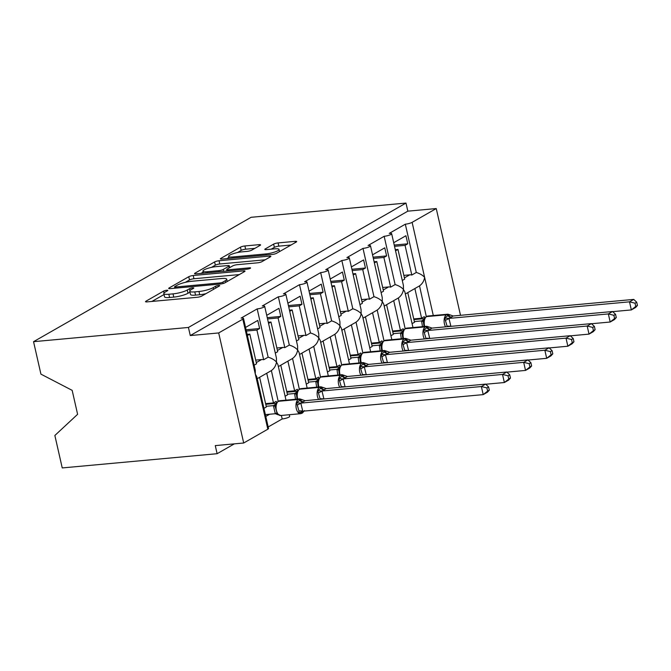 <?xml version="1.0" encoding="UTF-8"?>
<svg xmlns="http://www.w3.org/2000/svg" width="671" height="671" viewBox="0 0 671 671"><rect width="100%" height="100%" fill="white"/><g stroke="black" fill="none" stroke-linecap="round" stroke-linejoin="round"><path stroke-width="1.01" d="M166.744 290.249A2.332 0.47 -12.8 0 0 163.623 291.088L145.968 301.187A3.33 0.671 -12.8 0 0 145.515 301.665A3.33 0.671 -12.8 0 0 147.092 301.883L197.308 297.27A3.33 0.671 -12.8 0 0 201.761 296.062L219.417 285.972A2.332 0.47 -12.8 0 0 219.736 285.628A2.332 0.47 -12.8 0 0 218.629 285.485A2.332 0.47 -12.8 0 0 215.508 286.324L213.227 287.633A10.644 2.139 -12.8 0 1 198.977 291.491L194.791 291.877A10.644 2.139 -12.8 0 1 189.734 291.197A10.644 2.139 -12.8 0 1 191.185 289.654L193.474 288.354A2.332 0.47 -12.8 0 0 193.793 288.018A2.332 0.47 -12.8 0 0 192.686 287.867A2.332 0.47 -12.8 0 0 189.566 288.706L187.284 290.015A10.644 2.139 -12.8 0 1 173.034 293.873L168.849 294.259A10.644 2.139 -12.8 0 1 163.791 293.579A10.644 2.139 -12.8 0 1 165.242 292.044L167.532 290.736A2.332 0.47 -12.8 0 0 167.851 290.4A2.332 0.47 -12.8 0 0 166.744 290.249M260.113 245.368A3.33 0.671 -12.8 0 0 260.566 244.881A3.33 0.671 -12.8 0 0 258.981 244.672L244.898 245.963A3.33 0.671 -12.8 0 0 240.444 247.171L220.834 258.385A3.33 0.671 -12.8 0 0 220.382 258.863A3.33 0.671 -12.8 0 0 221.958 259.073L272.174 254.468A3.33 0.671 -12.8 0 0 276.62 253.261L296.23 242.046A3.33 0.671 -12.8 0 0 296.691 241.568A3.33 0.671 -12.8 0 0 295.106 241.35L278.088 242.919A3.33 0.671 -12.8 0 0 273.642 244.118L265.246 248.924A3.33 0.671 -12.8 0 0 264.793 249.402A3.33 0.671 -12.8 0 0 266.37 249.612L274.808 248.84A8.899 1.787 -12.8 0 1 279.044 249.411A8.899 1.787 -12.8 0 1 274.833 251.986A8.899 1.787 -12.8 0 1 265.917 253.923L232.862 256.959A8.899 1.787 -12.8 0 1 228.635 256.389A8.899 1.787 -12.8 0 1 232.845 253.814A8.899 1.787 -12.8 0 1 241.753 251.877L247.264 251.365A3.33 0.671 -12.8 0 0 251.717 250.166L260.113 245.368M243.514 318.415L255.265 370.157L255.315 374.175L256.758 376.725L268.517 428.475A5.083 1.023 167.2 0 1 267.821 429.205L243.699 443.003L215.274 445.611L217.119 453.705L62.235 467.93L54.863 435.479L77.61 414.309L72.166 390.354L40.923 374.133L33.55 341.682L188.434 327.456L190.27 335.55L218.687 332.942L242.818 319.153A5.083 1.023 167.2 0 0 243.514 318.415A5.083 1.023 167.2 0 0 241.09 318.088L257.178 308.895A5.083 1.023 -12.8 0 0 262.269 307.788A5.083 1.023 -12.8 0 0 264.676 306.311A5.083 1.023 -12.8 0 0 262.26 305.984L278.339 296.792A5.083 1.023 -12.8 0 0 283.43 295.685A5.083 1.023 -12.8 0 0 285.838 294.217A5.083 1.023 -12.8 0 0 283.422 293.89L299.501 284.689A5.083 1.023 -12.8 0 0 304.592 283.581A5.083 1.023 -12.8 0 0 306.999 282.114A5.083 1.023 -12.8 0 0 304.584 281.786L320.671 272.594A5.083 1.023 -12.8 0 0 325.754 271.487A5.083 1.023 -12.8 0 0 328.161 270.01A5.083 1.023 -12.8 0 0 325.745 269.683L341.833 260.491A5.083 1.023 -12.8 0 0 346.924 259.383A5.083 1.023 -12.8 0 0 349.331 257.916A5.083 1.023 -12.8 0 0 346.907 257.589L362.994 248.387A5.083 1.023 -12.8 0 0 368.085 247.28A5.083 1.023 -12.8 0 0 370.493 245.812A5.083 1.023 -12.8 0 0 368.077 245.485L384.156 236.293A5.083 1.023 -12.8 0 0 389.247 235.185A5.083 1.023 -12.8 0 0 391.654 233.709A5.083 1.023 -12.8 0 0 389.239 233.391L405.318 224.189A5.083 1.023 -12.8 0 0 412.12 222.344L436.251 208.555L460.507 315.32M33.55 341.682L251.105 217.295L405.989 203.07L188.434 327.456M193.214 275.513A3.33 0.671 -12.8 0 0 188.761 276.72L169.151 287.934A3.33 0.671 -12.8 0 0 168.698 288.413A3.33 0.671 -12.8 0 0 170.275 288.631L220.491 284.018A3.33 0.671 -12.8 0 0 224.936 282.81L244.546 271.596A3.33 0.671 -12.8 0 0 245.007 271.118A3.33 0.671 -12.8 0 0 243.422 270.899L193.214 275.513L193.944 278.75A3.33 0.671 -12.8 0 0 189.499 279.958L185.33 282.34M194.993 273.156L214.603 261.942A3.33 0.671 -12.8 0 1 219.056 260.742L269.264 256.129A3.33 0.671 -12.8 0 1 270.849 256.339A3.33 0.671 -12.8 0 1 270.388 256.825L262 261.623A3.33 0.671 -12.8 0 1 257.547 262.831L237.182 264.693A3.33 0.671 -12.8 0 0 232.736 265.901L227.167 269.088A3.33 0.671 -12.8 0 0 226.714 269.566A3.33 0.671 -12.8 0 0 228.291 269.784L249.495 267.83A2.332 0.47 -12.8 0 1 250.602 267.981A2.332 0.47 -12.8 0 1 249.495 268.652A2.332 0.47 -12.8 0 1 247.171 269.163L196.117 273.852A3.33 0.671 -12.8 0 1 194.54 273.642A3.33 0.671 -12.8 0 1 194.993 273.156L195.152 273.877M395.538 250.811L397.953 249.436L404.688 279.102L402.281 280.478M393.701 242.717L405.93 235.731L407.775 243.816L405.066 245.368L411.801 275.035L416.288 272.468L405.318 224.189M395.278 249.679L397.953 249.436M403.85 275.387L409.729 274.85A7.456 6.098 60.2 0 1 411.801 275.035M394.523 246.332L405.066 245.368M412.975 327.549L404.898 292.028L403.464 289.478L403.414 285.46L391.654 233.709M405.158 328.731L398.373 297.974L384.181 306.085M398.197 298.075C401.107 296.028 402.86 293.16 403.464 289.478C401.535 287.314 398.75 285.678 395.127 284.571L384.156 236.293M426.32 316.628L419.534 285.871L405.351 293.99M419.358 285.972C422.269 283.925 424.022 281.065 424.626 277.375C422.696 275.219 419.92 273.583 416.288 272.468M374.376 262.915L376.792 261.531L383.527 291.197L381.12 292.581M372.539 254.821L384.768 247.825L386.605 255.919L383.896 257.471L390.639 287.138L395.127 284.571M374.116 261.782L376.792 261.531M382.688 287.49L388.568 286.945A7.456 6.098 60.2 0 1 390.639 287.138M373.361 258.436L383.896 257.471M391.814 339.652L383.737 304.122L382.302 301.581L382.244 297.563L370.493 245.812M383.997 340.826L377.211 310.077L363.019 318.188M377.027 310.17C379.937 308.132 381.698 305.263 382.302 301.581C380.365 299.417 377.588 297.781 373.965 296.666L362.994 248.387M353.214 275.018L355.622 273.634L362.365 303.3L359.95 304.676M351.378 266.924L363.607 259.929L365.443 268.023L362.734 269.566L369.478 299.232L373.965 296.666M352.954 273.877L355.622 273.634M361.518 299.585L367.406 299.048A7.456 6.098 60.2 0 1 369.478 299.232M352.2 270.539L362.734 269.566M370.644 351.755L362.575 316.226L361.132 313.676L361.082 309.658L349.331 257.916M362.835 352.929L356.049 322.172L341.858 330.283M355.865 322.273C358.775 320.226 360.537 317.366 361.132 313.676C359.203 311.52 356.427 309.885 352.803 308.769L341.833 260.491M332.053 287.113L334.46 285.737L341.204 315.404L338.788 316.779M330.207 279.019L342.445 272.032L344.282 280.117L341.573 281.669L348.316 311.336L352.803 308.769M331.793 285.98L334.46 285.737M340.356 311.688L346.236 311.151A7.456 6.098 60.2 0 1 348.316 311.336M331.029 282.634L341.573 281.669M349.482 363.85L341.413 328.329L339.971 325.779L339.92 321.761L328.161 270.01M341.673 365.032L334.888 334.275L320.696 342.386M334.703 334.376C337.614 332.33 339.367 329.461 339.971 325.779C338.041 323.615 335.265 321.979 331.633 320.872L320.671 272.594M310.883 299.216L313.298 297.832L320.042 327.498L317.626 328.882M309.046 291.122L321.283 284.127L323.12 292.22L320.411 293.772L327.146 323.439L331.633 320.872M310.631 298.083L313.298 297.832M319.195 323.791L325.074 323.246A7.456 6.098 60.2 0 1 327.146 323.439M309.868 294.737L320.411 293.772M328.32 375.953L320.252 340.423L318.809 337.874L318.759 333.856L306.999 282.114M320.503 377.127L313.718 346.379L299.534 354.489M313.542 346.471C316.452 344.433 318.205 341.564 318.809 337.874C316.88 335.718 314.103 334.083 310.472 332.967L299.501 284.689M289.721 311.319L292.137 309.935L298.872 339.601L296.465 340.977M287.884 303.225L300.113 296.23L301.958 304.324L299.249 305.867L305.984 335.534L310.472 332.967M289.469 310.178L292.137 309.935M298.033 335.886L303.913 335.349A7.456 6.098 60.2 0 1 305.984 335.534M288.706 306.84L299.249 305.867M307.159 388.056L299.09 352.527L297.647 349.977L297.597 345.959L285.838 294.217M299.341 389.23L292.556 358.473L278.364 366.584M292.38 358.574C295.29 356.527 297.043 353.667 297.647 349.977C295.718 347.821 292.933 346.186 289.31 345.07L278.339 296.792M268.559 323.414L270.975 322.038L277.71 351.705L275.303 353.08M266.723 315.32L278.951 308.325L280.788 316.418L278.079 317.97L284.823 347.637L289.31 345.07M268.299 322.281L270.975 322.038M276.871 347.989L282.751 347.452A7.456 6.098 60.2 0 1 284.823 347.637M267.544 318.935L278.079 317.97M285.997 400.151L277.92 364.63L276.486 362.08L276.435 358.062M278.18 401.333L271.394 370.577L257.203 378.687M271.218 370.677C274.12 368.631 275.882 365.762 276.486 362.08C274.548 359.916 271.772 358.28 268.148 357.173L257.178 308.895M268.174 426.966L282.181 418.956L281.384 415.45M282.181 418.956A5.083 1.023 -12.8 0 0 287.272 417.84A5.083 1.023 -12.8 0 0 289.679 416.372L289.302 414.728M414.871 288.538L421.606 318.205L424.315 316.653L424.659 318.155M407.758 292.606L414.502 322.265L412.086 323.648M393.709 300.642L400.444 330.3L403.154 328.756L403.497 330.249M386.597 304.709L393.34 334.368L390.925 335.752M372.548 312.745L379.283 342.403L381.992 340.851L382.336 342.353M365.435 316.804L372.17 346.471L369.763 347.846M351.378 324.839L358.121 354.506L360.83 352.954L361.166 354.456M344.273 328.907L351.008 358.566L348.593 359.95M330.216 336.943L336.959 366.601L339.669 365.058L340.004 366.551M323.103 341.011L329.847 370.669L327.431 372.044M309.054 349.046L315.798 378.704L318.507 377.152L318.842 378.654M301.942 353.105L308.685 382.772L306.27 384.147M287.893 361.141L294.628 390.807L297.337 389.255L297.681 390.757M280.78 365.209L287.524 394.867L285.108 396.251M247.398 335.517L249.813 334.133L256.548 363.799L254.133 365.183M245.561 327.423L257.79 320.428L259.627 328.522L256.918 330.073L263.661 359.74L268.148 357.173M247.138 334.384L249.813 334.133M255.701 360.092L261.589 359.547A7.456 6.098 60.2 0 1 263.661 359.74M246.383 331.038L256.918 330.073M266.731 373.244L273.466 402.902L276.175 401.359L276.519 402.852M265.783 416.439L269.633 414.242M259.618 377.312L266.353 406.97L263.946 408.345M405.989 203.07L407.834 211.164L436.251 208.555M407.834 211.164L190.27 335.55M421.606 318.205L413.739 318.926M400.444 330.3L392.577 331.029M379.283 342.403L371.415 343.124M358.121 354.506L350.254 355.227M336.959 366.601L329.084 367.322M315.798 378.704L307.922 379.425M294.628 390.807L286.76 391.529M273.466 402.902L265.599 403.623M243.699 443.003L218.687 332.942M234.33 443.867L217.119 453.705M246.089 329.763L259.627 328.522M267.251 317.668L280.788 316.418M288.413 305.565L301.958 304.324M309.583 293.462L323.12 292.22M330.744 281.367L344.282 280.117M351.906 269.264L365.443 268.023M373.068 257.161L386.605 255.919M394.229 245.066L407.775 243.816M163.791 293.579L164.529 296.817A10.644 2.139 -12.8 0 0 169.587 297.496L168.849 294.259M189.952 292.145L188.014 293.252A10.644 2.139 -12.8 0 1 173.772 297.11L169.587 297.496M189.734 291.197L190.472 294.435A10.644 2.139 -12.8 0 0 195.529 295.114L194.791 291.877M205.922 293.68A10.644 2.139 -12.8 0 1 199.715 294.728L195.529 295.114M164.009 294.527L151.923 301.438M239.329 274.582L193.944 278.75M174.879 286.525A2.332 0.47 -12.8 0 0 174.569 286.869A2.332 0.47 -12.8 0 0 175.676 287.012L219.744 282.969A2.332 0.47 -12.8 0 0 222.864 282.122L225.271 280.746A10.644 2.139 -12.8 0 0 226.723 279.203A10.644 2.139 -12.8 0 0 221.665 278.524L191.537 281.292A10.644 2.139 -12.8 0 0 177.295 285.15L174.879 286.525M200.948 273.407L203.162 272.149M211.516 267.368L215.341 265.179L214.603 261.942M265.171 259.811L219.786 263.98A3.33 0.671 -12.8 0 0 215.341 265.179M216.054 266.639A8.899 1.787 -12.8 0 0 207.146 268.576A8.899 1.787 -12.8 0 0 202.936 271.151A8.899 1.787 -12.8 0 0 207.163 271.721L218.813 270.648A3.33 0.671 -12.8 0 0 223.258 269.448L228.828 266.261A3.33 0.671 -12.8 0 0 229.281 265.783A3.33 0.671 -12.8 0 0 227.704 265.565L216.054 266.639M291.013 245.032L278.826 246.156A3.33 0.671 -12.8 0 0 274.372 247.356L271.201 249.167M254.888 248.354L245.628 249.201A3.33 0.671 -12.8 0 0 241.183 250.409L237.408 252.564M228.87 257.446L226.79 258.637M489.31 390.161L488.572 386.932L486.878 387.897L487.616 391.126L489.31 390.161L487.44 392.208L483.204 394.623L481.367 386.53L485.594 384.114L305.171 400.679L300.809 403.112L302.772 411.197L298.872 412.883L298.964 410.988L296.574 402.768L299.82 400.268A1.694 1.384 -119.8 0 0 298.335 399.471L278.448 401.3A7.289 3.925 84.8 0 0 276.385 410.342A7.289 3.925 84.8 0 0 280.696 415.517L300.583 413.688A7.289 3.925 -95.2 0 1 296.28 408.513A7.289 3.925 -95.2 0 1 298.335 399.471L278.448 401.3A1.694 1.384 -119.8 0 0 277.97 401.451L276.007 403.799L275.303 406.962L277.291 413.915L280.696 415.517M486.878 387.897L481.367 386.53L300.935 403.103M487.616 391.126L483.204 394.623L302.772 411.197M265.372 414.628L275.286 413.722L273.441 405.695L275.84 404.127M266.202 406.29L273.449 405.628M265.75 404.303L276.226 403.338M265.674 403.95L266.362 403.556M278.272 414.829L275.286 413.722M304.449 410.602L302.478 412.959A1.694 1.384 -119.8 0 0 303.082 412.078L298.872 412.883M303.091 402.013A3.724 3.045 60.2 0 1 299.82 400.268L302.034 399.648L305.045 400.696M276.687 413.034L277.291 413.915M273.575 405.62L276.125 404.647M300.809 403.112L296.574 402.768M488.572 386.932L485.594 384.114M268.987 403.313L269.138 403.992M510.472 378.067L509.734 374.829L508.048 375.794L508.777 379.031L510.472 378.067L508.601 380.105L504.366 382.529L502.529 374.435L506.764 372.011L326.207 388.593L321.971 391.017L323.942 399.027M508.048 375.794L502.529 374.435L322.097 391M508.777 379.031L504.366 382.529L485.729 384.24M295.5 399.279L294.611 393.525L297.01 392.023M287.364 394.196L294.611 393.525M286.911 392.2L297.387 391.243M286.836 391.856L287.524 391.453M323.724 398.977A3.724 1.317 -177.2 0 0 320.126 398.884L317.735 390.665L320.99 388.165A1.694 1.384 -119.8 0 0 319.505 387.377L299.61 389.197A7.289 3.925 84.8 0 0 297.547 398.238A7.289 3.925 84.8 0 0 297.765 399.069M324.252 389.91A3.724 3.045 60.2 0 1 320.99 388.165L323.196 387.544L326.207 388.593M318.616 399.446A7.289 3.925 -95.2 0 1 317.442 396.418A7.289 3.925 -95.2 0 1 319.505 387.377L299.61 389.197A1.694 1.384 -119.8 0 0 299.132 389.348L297.169 391.696L296.473 394.783L297.027 399.136M294.737 393.516L297.287 392.543M321.971 391.017L317.735 390.665M509.734 374.829L506.764 372.011M290.149 391.218L290.3 391.889M531.633 365.963L530.895 362.726L529.209 363.699L529.939 366.928L531.633 365.963L529.763 368.002L525.527 370.426L523.69 362.332L527.926 359.916L347.368 376.49L343.133 378.914L345.104 386.932M529.209 363.699L523.69 362.332L343.258 378.905M529.939 366.928L525.527 370.426L506.89 372.137M316.662 387.175L315.773 381.43L318.171 379.92M308.526 382.093L315.773 381.43M308.081 380.105L318.557 379.14M307.997 379.752L308.685 379.358M344.886 386.882A3.724 1.317 -177.2 0 0 341.287 386.781L338.897 378.561L342.151 376.07A1.694 1.384 -119.8 0 0 340.667 375.274L320.772 377.102A7.289 3.925 84.8 0 0 318.717 386.144A7.289 3.925 84.8 0 0 318.935 386.974M345.414 377.815A3.724 3.045 60.2 0 1 342.151 376.07L344.357 375.441L347.368 376.49M339.778 387.352A7.289 3.925 -95.2 0 1 338.603 384.315A7.289 3.925 -95.2 0 1 340.667 375.274L320.772 377.102A1.694 1.384 -119.8 0 0 320.302 377.245L318.331 379.601L317.635 382.68L318.188 387.041M315.898 381.413L318.448 380.44M343.133 378.914L338.897 378.561M530.895 362.726L527.926 359.916M311.31 379.115L311.47 379.794M552.795 353.86L552.065 350.631L550.371 351.596L551.109 354.825L552.795 353.86L550.925 355.907L546.689 358.322L544.852 350.228L549.088 347.813L368.53 364.395L364.294 366.819L366.265 374.829M550.371 351.596L544.852 350.228L364.428 366.802M551.109 354.825L546.689 358.322L528.052 360.033M337.823 375.081L336.934 369.327L339.333 367.825M329.696 369.989L336.934 369.327M329.243 368.002L339.719 367.037M329.159 367.649L329.855 367.255M366.056 374.779A3.724 1.317 -177.2 0 0 362.449 374.686L360.059 366.467L363.313 363.967A1.694 1.384 -119.8 0 0 361.828 363.17L341.933 364.999A7.289 3.925 84.8 0 0 339.878 374.041A7.289 3.925 84.8 0 0 340.096 374.871M366.576 365.712A3.724 3.045 60.2 0 1 363.313 363.967L365.519 363.346L368.53 364.395M360.948 375.248A7.289 3.925 -95.2 0 1 359.773 372.212A7.289 3.925 -95.2 0 1 361.828 363.17L341.933 364.999A1.694 1.384 -119.8 0 0 341.464 365.15L339.492 367.498L338.796 370.577L339.35 374.938M337.06 369.318L339.61 368.345M364.294 366.819L360.059 366.467M552.065 350.631L549.088 347.813M332.472 367.012L332.631 367.691M573.957 341.765L573.227 338.528L571.533 339.492L572.271 342.73L573.957 341.765L572.086 343.804L567.859 346.228L566.014 338.134L570.249 335.71L389.692 352.292L385.456 354.716L387.427 362.726M571.533 339.492L566.014 338.134L385.59 354.699M572.271 342.73L567.859 346.228L549.222 347.939M358.985 362.977L358.104 357.224L360.495 355.722M350.858 357.895L358.104 357.224M350.405 355.898L360.881 354.942M350.321 355.555L351.017 355.152M387.217 362.675A3.724 1.317 -177.2 0 0 383.611 362.583L381.229 354.363L384.475 351.864A1.694 1.384 -119.8 0 0 382.99 351.076L363.095 352.896A7.289 3.925 84.8 0 0 361.04 361.937A7.289 3.925 84.8 0 0 361.258 362.768M387.746 353.609A3.724 3.045 60.2 0 1 384.475 351.864L386.689 351.243L389.692 352.292M382.109 363.145A7.289 3.925 -95.2 0 1 380.935 360.117A7.289 3.925 -95.2 0 1 382.99 351.076L363.095 352.896A1.694 1.384 -119.8 0 0 362.625 353.047L360.663 355.395L359.958 358.482L360.512 362.835M358.23 357.215L360.78 356.242M385.456 354.716L381.229 354.363M573.227 338.528L570.249 335.71M353.642 354.917L353.793 355.588M595.127 329.662L594.389 326.425L592.694 327.398L593.432 330.627L595.127 329.662L593.248 331.7L589.021 334.124L587.184 326.031L591.411 323.615L410.988 340.18L406.626 342.613L408.597 350.631M592.694 327.398L587.184 326.031L406.752 342.604M593.432 330.627L589.021 334.124L570.384 335.835M380.147 350.874L379.266 345.129L381.656 343.619M372.019 345.791L379.266 345.129M371.566 343.804L382.042 342.839M371.491 343.451L372.179 343.057M408.379 350.581A3.724 1.317 -177.2 0 0 404.781 350.48L402.39 342.269L405.636 339.769A1.694 1.384 -119.8 0 0 404.152 338.972L384.265 340.801A7.289 3.925 84.8 0 0 382.202 349.843A7.289 3.925 84.8 0 0 382.42 350.673M408.907 341.514A3.724 3.045 60.2 0 1 405.636 339.769L407.851 339.14L410.862 340.197M403.271 351.05A7.289 3.925 -95.2 0 1 402.097 348.014A7.289 3.925 -95.2 0 1 404.152 338.972L384.265 340.801A1.694 1.384 -119.8 0 0 383.787 340.943L381.824 343.3L381.128 346.379L381.673 350.74M379.392 345.112L381.942 344.139M406.626 342.613L402.39 342.269M594.389 326.425L591.411 323.615M374.804 342.814L374.955 343.493M616.288 317.559L615.55 314.33L613.864 315.295L614.594 318.532L616.288 317.559L614.418 319.606L610.182 322.021L608.345 313.927L612.573 311.512L432.023 328.094L427.788 330.518L429.759 338.528M613.864 315.295L608.345 313.927L427.913 330.501M614.594 318.532L610.182 322.021L591.545 323.732M401.317 338.78L400.428 333.026L402.818 331.524M393.181 333.688L400.428 333.026M392.728 331.7L403.204 330.736M392.652 331.348L393.34 330.954M429.541 338.478A3.724 1.317 -177.2 0 0 425.942 338.385L423.552 330.166L426.806 327.666A1.694 1.384 -119.8 0 0 425.322 326.869L405.427 328.698A7.289 3.925 84.8 0 0 403.363 337.739A7.289 3.925 84.8 0 0 403.581 338.57M430.069 329.411A3.724 3.045 60.2 0 1 426.806 327.666L429.012 327.045L432.023 328.094M424.433 338.947A7.289 3.925 -95.2 0 1 423.258 335.911A7.289 3.925 -95.2 0 1 425.322 326.869L405.427 328.698A1.694 1.384 -119.8 0 0 404.949 328.849L402.986 331.197L402.29 334.275L402.843 338.637M400.553 333.017L403.103 332.044M427.788 330.518L423.552 330.166M615.55 314.33L612.573 311.512M395.965 330.711L396.116 331.39M637.45 305.464L636.712 302.227L635.026 303.191L635.756 306.429L637.45 305.464L635.58 307.503L631.344 309.927L629.507 301.833L633.743 299.409L453.185 315.991L448.949 318.415L450.92 326.425M635.026 303.191L629.507 301.833L449.075 318.398M635.756 306.429L631.344 309.927L612.707 311.638M422.478 326.676L421.589 320.923L423.988 319.421M414.342 321.594L421.589 320.923M413.89 319.606L424.374 318.641M413.814 319.253L414.502 318.851M450.702 326.374A3.724 1.317 -177.2 0 0 447.104 326.282L444.714 318.062L447.968 315.563A1.694 1.384 -119.8 0 0 446.483 314.774L426.588 316.603A7.289 3.925 84.8 0 0 424.533 325.636A7.289 3.925 84.8 0 0 424.751 326.467M451.231 317.308A3.724 3.045 60.2 0 1 447.968 315.563L450.174 314.942L453.185 315.991M445.594 326.844A7.289 3.925 -95.2 0 1 444.42 323.816A7.289 3.925 -95.2 0 1 446.483 314.774L426.588 316.603A1.694 1.384 -119.8 0 0 426.119 316.746L424.147 319.094L423.451 322.181L424.005 326.534M421.715 320.914L424.265 319.941M448.949 318.415L444.714 318.062M636.712 302.227L633.743 299.409M417.127 318.616L417.287 319.287M164.043 292.933L163.623 291.088M215.886 287.985L215.508 286.324M189.985 290.551L189.566 288.706M433.29 315.529L412.12 222.344M267.821 429.205L242.818 319.153M256.272 362.583L261.589 359.547M277.433 350.488L282.751 347.452M298.603 338.385L303.913 335.349M319.765 326.282L325.074 323.246M340.927 314.187L346.236 311.151M362.088 302.084L367.406 299.048M383.25 289.981L388.568 286.945M404.412 277.886L409.729 274.85M173.772 297.11L173.034 293.873M188.014 293.252L187.284 290.015M199.715 294.728L198.977 291.491M213.604 289.293L213.227 287.633M146.127 301.908L145.968 301.187M243.69 272.09L243.422 270.899M169.31 288.647L169.151 287.934M189.499 279.958L188.761 276.72M175.919 288.111L175.676 287.012M219.996 284.059L219.744 282.969M223.175 283.489L222.864 282.122M225.649 282.407L225.271 280.746M219.786 263.98L219.056 260.742M269.532 257.312L269.264 256.129M228.543 270.874L228.291 269.784M249.671 268.593L249.495 267.83M207.414 272.812L207.163 271.721M219.056 271.747L218.813 270.648M223.686 271.319L223.258 269.448M229.205 267.922L228.828 266.261M233.114 258.05L232.862 256.959M266.169 255.014L265.917 253.923M265.406 249.637L265.246 248.924M274.372 247.356L273.642 244.118M278.826 246.156L278.088 242.919M295.374 242.541L295.106 241.35M220.994 259.098L220.834 258.385M241.183 250.409L240.444 247.171M245.628 249.201L244.898 245.963M259.249 245.854L258.981 244.672M301.497 413.395A7.289 3.925 -95.2 0 1 300.583 413.688L301.975 413.244A1.694 1.384 60.2 0 0 302.571 412.363A3.724 3.045 60.2 0 1 303.074 411.172M303.594 401.719A3.724 3.045 60.2 0 1 300.331 399.975A1.694 1.384 60.2 0 0 298.847 399.186A7.289 3.925 -95.2 0 1 299.761 398.884L279.866 400.713A7.289 3.925 84.8 0 0 278.951 401.006A1.694 1.384 60.2 0 0 278.482 401.157L277.97 401.451M275.253 413.655L276.653 413.009M273.441 405.695A3.724 1.317 -177.2 0 1 275.303 406.945M275.605 404.47A3.724 3.045 60.2 0 1 275.018 404.588M303.082 412.078A3.724 3.045 60.2 0 1 303.418 411.138M298.964 410.988A3.724 1.317 -177.2 0 1 302.78 411.13M297.58 404.915L300.969 403.17M324.764 389.625A3.724 3.045 60.2 0 1 321.493 387.88A1.694 1.384 60.2 0 0 320.008 387.083A7.289 3.925 -95.2 0 1 320.923 386.79L301.027 388.618A7.289 3.925 84.8 0 0 300.113 388.912A1.694 1.384 60.2 0 0 299.643 389.054L299.132 389.348M294.611 393.592A3.724 1.317 -177.2 0 1 296.465 394.842M296.767 392.367A3.724 3.045 60.2 0 1 296.179 392.493M318.742 392.812L322.13 391.067M345.926 377.521A3.724 3.045 60.2 0 1 342.655 375.777A1.694 1.384 60.2 0 0 341.17 374.98A7.289 3.925 -95.2 0 1 342.084 374.686L322.197 376.515A7.289 3.925 84.8 0 0 321.283 376.808A1.694 1.384 60.2 0 0 320.805 376.959L320.302 377.245M315.773 381.497A3.724 1.317 -177.2 0 1 317.635 382.738M317.928 380.264A3.724 3.045 60.2 0 1 317.341 380.39M339.912 380.709L343.292 378.964M367.087 365.418A3.724 3.045 60.2 0 1 363.825 363.674A1.694 1.384 60.2 0 0 362.34 362.885A7.289 3.925 -95.2 0 1 363.254 362.583L343.359 364.412A7.289 3.925 84.8 0 0 342.445 364.714A1.694 1.384 60.2 0 0 341.967 364.856L341.464 365.15M336.934 369.394A3.724 1.317 -177.2 0 1 338.796 370.644M339.098 368.169A3.724 3.045 60.2 0 1 338.511 368.287M361.073 368.614L364.462 366.869M388.249 353.323A3.724 3.045 60.2 0 1 384.986 351.579A1.694 1.384 60.2 0 0 383.502 350.782A7.289 3.925 -95.2 0 1 384.416 350.488L364.521 352.317A7.289 3.925 84.8 0 0 363.607 352.611A1.694 1.384 60.2 0 0 363.137 352.753L362.625 353.047M358.096 357.291A3.724 1.317 -177.2 0 1 359.958 358.54M360.26 356.066A3.724 3.045 60.2 0 1 359.673 356.192M382.235 356.511L385.624 354.766M409.411 341.22A3.724 3.045 60.2 0 1 406.148 339.476A1.694 1.384 60.2 0 0 404.663 338.679A7.289 3.925 -95.2 0 1 405.578 338.385L385.682 340.214A7.289 3.925 84.8 0 0 384.768 340.507A1.694 1.384 60.2 0 0 384.298 340.658L383.787 340.943M379.258 345.196A3.724 1.317 -177.2 0 1 381.12 346.446M381.422 343.963A3.724 3.045 60.2 0 1 380.834 344.089M403.397 344.408L406.785 342.663M430.581 329.117A3.724 3.045 60.2 0 1 427.31 327.373A1.694 1.384 60.2 0 0 425.825 326.584A7.289 3.925 -95.2 0 1 426.739 326.282L406.844 328.111A7.289 3.925 84.8 0 0 405.93 328.413A1.694 1.384 60.2 0 0 405.46 328.555L404.949 328.849M400.428 333.093A3.724 1.317 -177.2 0 1 402.281 334.343M402.583 331.868A3.724 3.045 60.2 0 1 401.996 331.986M424.558 332.313L427.947 330.568M451.742 317.022A3.724 3.045 60.2 0 1 448.471 315.278A1.694 1.384 60.2 0 0 446.987 314.481A7.289 3.925 -95.2 0 1 447.901 314.187L428.014 316.016A7.289 3.925 84.8 0 0 427.1 316.309A1.694 1.384 60.2 0 0 426.622 316.46L426.119 316.746M421.589 320.99A3.724 1.317 -177.2 0 1 423.451 322.239M423.745 319.765A3.724 3.045 60.2 0 1 423.158 319.891M445.729 320.21L449.109 318.465M276.427 358.062L264.676 306.311M174.871 288.203L174.569 286.869M227.243 281.493L226.723 279.203M227.041 271.009L226.714 269.566M203.397 273.181L202.936 271.151M229.7 267.637L229.281 265.783M229.096 258.419L228.635 256.389M279.539 251.591L279.044 249.411M299.761 398.884L302.604 399.824M302.478 412.959L301.975 413.244M278.482 401.157L279.866 400.713M276.058 404.269L275.404 404.68L276.007 403.799M320.923 386.79L323.766 387.721M299.643 389.054L301.027 388.618M297.219 392.166L296.574 392.577L297.169 391.696M342.084 374.686L344.936 375.626M320.805 376.959L322.197 376.515M318.389 380.063L317.735 380.482L318.331 379.601M363.254 362.583L366.098 363.523M341.967 364.856L343.359 364.412M339.551 367.968L338.897 368.379L339.501 367.498M384.416 350.488L387.259 351.419M363.137 352.753L364.521 352.317M360.713 355.865L360.059 356.276L360.663 355.395M405.578 338.385L408.421 339.325M384.298 340.658L385.682 340.214M381.874 343.762L381.22 344.181L381.824 343.3M426.739 326.282L429.583 327.222M405.46 328.555L406.844 328.111M403.036 331.667L402.382 332.078L402.986 331.197M447.901 314.187L450.744 315.118M426.622 316.46L428.014 316.016M424.206 319.564L423.552 319.975L424.147 319.094"/></g></svg>
